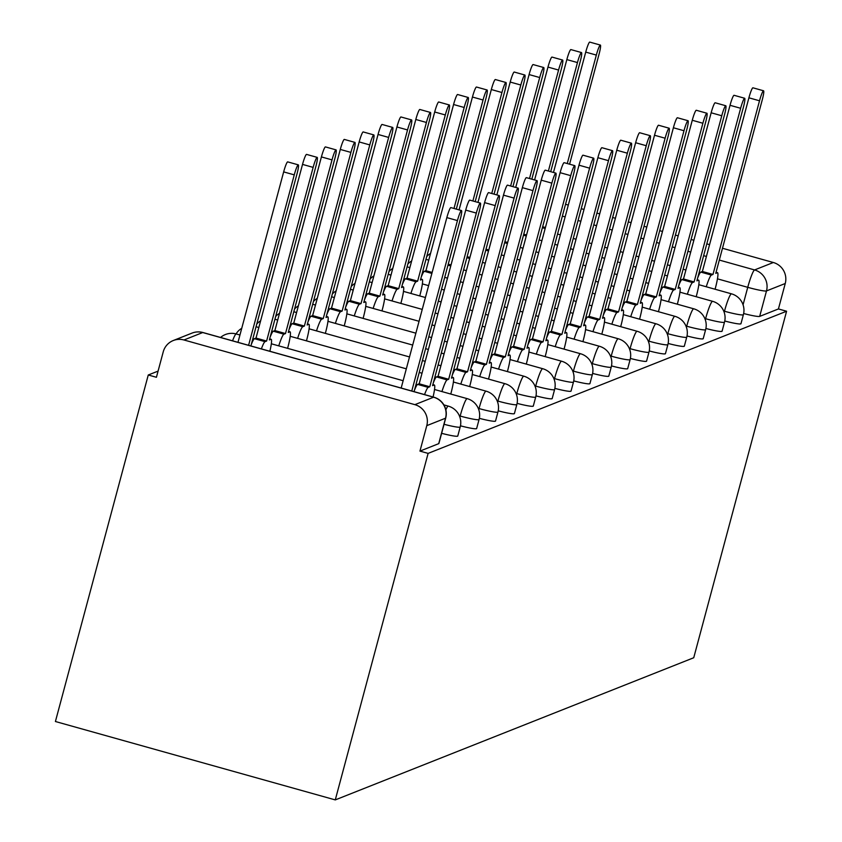 <?xml version="1.0" encoding="UTF-8"?>
<svg xmlns="http://www.w3.org/2000/svg" width="842" height="842" viewBox="0 0 842 842"><rect width="100%" height="100%" fill="white"/><g stroke="black" fill="none" stroke-linecap="round" stroke-linejoin="round"><path stroke-width="1.26" d="M724.773 321.012A17.072 1.568 15 0 0 740.792 323.875A17.072 1.568 15 0 0 740.96 323.728A17.072 1.568 15 0 0 740.886 323.507M705.891 328.496A17.072 1.568 15 0 0 721.91 331.369A17.072 1.568 15 0 0 722.089 331.211A17.072 1.568 15 0 0 722.004 330.99M687.019 335.979A17.072 1.568 15 0 0 703.028 338.852A17.072 1.568 15 0 0 703.207 338.695A17.072 1.568 15 0 0 703.133 338.484M668.138 343.462A17.072 1.568 15 0 0 684.157 346.336A17.072 1.568 15 0 0 684.325 346.188A17.072 1.568 15 0 0 684.251 345.967M649.256 350.956A17.072 1.568 15 0 0 665.275 353.829A17.072 1.568 15 0 0 665.443 353.672A17.072 1.568 15 0 0 665.369 353.451M630.374 358.439A17.072 1.568 15 0 0 646.393 361.313A17.072 1.568 15 0 0 646.561 361.155A17.072 1.568 15 0 0 646.488 360.944M611.502 365.923A17.072 1.568 15 0 0 627.511 368.796A17.072 1.568 15 0 0 627.69 368.649A17.072 1.568 15 0 0 627.616 368.428M592.621 373.416A17.072 1.568 15 0 0 608.629 376.279A17.072 1.568 15 0 0 608.808 376.132A17.072 1.568 15 0 0 608.734 375.911M573.739 380.9A17.072 1.568 15 0 0 589.758 383.773A17.072 1.568 15 0 0 589.926 383.615A17.072 1.568 15 0 0 589.853 383.405M554.857 388.383A17.072 1.568 15 0 0 570.876 391.256A17.072 1.568 15 0 0 571.044 391.109A17.072 1.568 15 0 0 570.971 390.888M535.975 395.877A17.072 1.568 15 0 0 551.994 398.74A17.072 1.568 15 0 0 552.173 398.592A17.072 1.568 15 0 0 552.099 398.371M517.104 403.36A17.072 1.568 15 0 0 533.112 406.233A17.072 1.568 15 0 0 533.291 406.076A17.072 1.568 15 0 0 533.218 405.865M498.222 410.843A17.072 1.568 15 0 0 514.241 413.717A17.072 1.568 15 0 0 514.409 413.569A17.072 1.568 15 0 0 514.336 413.348M479.34 418.337A17.072 1.568 15 0 0 495.359 421.2A17.072 1.568 15 0 0 495.528 421.053A17.072 1.568 15 0 0 495.454 420.832M460.458 425.82A17.072 1.568 15 0 0 476.477 428.694A17.072 1.568 15 0 0 476.646 428.536A17.072 1.568 15 0 0 476.572 428.325M441.618 433.314A17.072 1.568 15 0 0 457.595 436.177A17.072 1.568 15 0 0 457.774 436.03A17.072 1.568 15 0 0 457.701 435.809M158.075 371.112L148.266 374.995L55.414 721.51L335.274 799.9L428.115 453.385L786.586 311.235L693.734 657.749L335.274 799.9M565.529 204.301L568.308 205.08M581.233 208.7L584.001 209.469M596.925 213.089L599.704 213.868M612.618 217.489L615.397 218.267M628.311 221.888L631.09 222.667M644.014 226.277L646.782 227.056M659.707 230.676L662.486 231.455M675.4 235.076L678.178 235.855M691.093 239.475L693.871 240.244M706.796 243.864L709.564 244.643M722.489 248.264L773.335 262.504A17.072 16.872 68.4 0 1 785.249 283.501L766.494 290.932A17.072 1.568 -165 0 1 747.749 287.322L717.468 278.839M786.586 311.235L778.429 308.951L785.249 283.501M183.956 339.979L414.864 404.655L433.619 397.213L202.722 332.537L183.956 339.979A17.072 16.872 -111.6 0 0 163.243 351.83L156.423 377.279L148.266 374.995M445.639 417.832A17.072 1.568 -165 0 1 445.713 418.053A17.072 1.568 -165 0 1 445.534 418.211L426.778 425.652L419.958 451.102L428.115 453.385M426.778 425.652A17.072 16.872 -111.6 0 0 414.864 404.655M778.429 308.951L759.673 316.392A17.072 1.568 -165 0 1 743.654 313.519M419.958 451.102L438.714 443.66A17.072 1.568 15 0 0 438.892 443.513A17.072 1.568 15 0 0 438.819 443.292M401.171 388.046L446.839 217.604A9.82 1.2 -74.4 0 1 450.88 207.595L461.49 210.563A9.82 1.2 105.6 0 0 457.448 220.572L411.77 391.025M414.085 391.667L460.227 219.467A9.82 1.2 105.6 0 0 461.49 210.563M250.905 345.957L297.047 173.757A9.82 1.2 105.6 0 0 298.3 164.853A9.82 1.2 105.6 0 0 294.258 174.862L248.59 345.315M237.981 342.347L283.659 171.894A9.82 1.2 -74.4 0 1 287.701 161.885L298.3 164.853M433.062 396.982A17.072 2.084 105.6 0 0 434.356 385.005A17.072 2.084 105.6 0 0 434.146 385.026L432.577 385.647L479.109 211.984A9.82 1.2 105.6 0 0 480.361 203.08A9.82 1.2 105.6 0 0 476.33 213.079L429.788 386.752L428.22 387.373A17.072 2.084 105.6 0 0 424.557 394.603M414.464 390.278A17.072 2.084 -74.4 0 1 417.611 384.405L419.19 383.784L465.721 210.111A9.82 1.2 -74.4 0 1 469.762 200.112L480.361 203.08M429.788 386.752L419.19 383.784M450.765 394.045L451.049 393.003A17.072 2.084 105.6 0 0 453.228 377.521A17.072 2.084 105.6 0 0 453.028 377.532L451.459 378.163L497.99 204.49A9.82 1.2 105.6 0 0 499.243 195.597A9.82 1.2 105.6 0 0 495.201 205.595L448.67 379.268L447.102 379.889A17.072 2.084 105.6 0 0 441.934 391.572M433.335 382.794A17.072 2.084 -74.4 0 1 436.493 376.921L438.061 376.29L484.603 202.627A9.82 1.2 -74.4 0 1 488.634 192.618L499.243 195.597M448.67 379.268L438.061 376.29M251.274 344.567A17.072 2.084 -74.4 0 1 254.431 338.695L256 338.074L266.609 341.042L265.041 341.663A17.072 2.084 105.6 0 0 261.378 348.893M269.872 351.272A17.072 2.084 105.6 0 0 271.166 339.294A17.072 2.084 105.6 0 0 270.966 339.315L269.387 339.936L315.929 166.274A9.82 1.2 105.6 0 0 317.181 157.37A9.82 1.2 105.6 0 0 313.14 167.379L266.609 341.042M256 338.074L302.531 164.4A9.82 1.2 -74.4 0 1 306.572 154.402L317.181 157.37M270.156 337.084A17.072 2.084 -74.4 0 1 273.303 331.211L274.881 330.58L285.491 333.558L283.912 334.179A17.072 2.084 105.6 0 0 278.755 345.862M287.585 348.335L287.869 347.293A17.072 2.084 105.6 0 0 290.048 331.811A17.072 2.084 105.6 0 0 289.848 331.832L288.269 332.453L334.8 158.78A9.82 1.2 105.6 0 0 336.063 149.887A9.82 1.2 105.6 0 0 332.022 159.885L285.491 333.558M274.881 330.58L321.412 156.917A9.82 1.2 -74.4 0 1 325.454 146.908L336.063 149.887M469.647 386.562L469.931 385.51A17.072 2.084 105.6 0 0 472.109 370.027A17.072 2.084 105.6 0 0 471.909 370.048L470.331 370.669L516.872 197.007A9.82 1.2 105.6 0 0 518.125 188.103A9.82 1.2 105.6 0 0 514.083 198.112L467.552 371.775L465.973 372.406A17.072 2.084 105.6 0 0 460.816 384.089M452.217 375.311A17.072 2.084 -74.4 0 1 455.375 369.428L456.943 368.807L503.474 195.144A9.82 1.2 -74.4 0 1 507.515 185.135L518.125 188.103M467.552 371.775L456.943 368.807M488.528 379.079L488.802 378.026A17.072 2.084 105.6 0 0 490.991 362.544A17.072 2.084 105.6 0 0 490.791 362.565L489.213 363.186L535.744 189.524A9.82 1.2 105.6 0 0 537.007 180.62A9.82 1.2 105.6 0 0 532.965 190.629L486.434 364.291L484.855 364.912A17.072 2.084 105.6 0 0 479.698 376.606M471.099 367.817A17.072 2.084 -74.4 0 1 474.246 361.944L475.825 361.323L522.356 187.65A9.82 1.2 -74.4 0 1 526.397 177.651L537.007 180.62M486.434 364.291L475.825 361.323M507.4 371.585L507.684 370.543A17.072 2.084 105.6 0 0 509.873 355.061A17.072 2.084 105.6 0 0 509.663 355.071L508.094 355.703L554.625 182.03A9.82 1.2 105.6 0 0 555.878 173.136A9.82 1.2 105.6 0 0 551.847 183.135L505.305 356.808L503.737 357.429A17.072 2.084 105.6 0 0 498.569 369.112M489.981 360.334A17.072 2.084 -74.4 0 1 493.128 354.461L494.707 353.829L541.238 180.167A9.82 1.2 -74.4 0 1 545.279 170.158L555.878 173.136M505.305 356.808L494.707 353.829M289.038 329.601A17.072 2.084 -74.4 0 1 292.185 323.717L293.763 323.096L304.372 326.065L302.794 326.696A17.072 2.084 105.6 0 0 297.626 338.379M306.467 340.852L306.741 339.8A17.072 2.084 105.6 0 0 308.93 324.328A17.072 2.084 105.6 0 0 308.719 324.338L307.151 324.97L353.682 151.297A9.82 1.2 105.6 0 0 354.945 142.393A9.82 1.2 105.6 0 0 350.903 152.402L304.372 326.065M293.763 323.096L340.294 149.434A9.82 1.2 -74.4 0 1 344.336 139.425L354.945 142.393M307.919 322.118A17.072 2.084 -74.4 0 1 311.066 316.234L312.645 315.613L323.244 318.581L321.676 319.202A17.072 2.084 105.6 0 0 316.508 330.895M325.338 333.369L325.622 332.316A17.072 2.084 105.6 0 0 327.812 316.834A17.072 2.084 105.6 0 0 327.601 316.855L326.033 317.476L372.564 143.814A9.82 1.2 105.6 0 0 373.816 134.909A9.82 1.2 105.6 0 0 369.785 144.919L323.244 318.581M312.645 315.613L359.176 141.94A9.82 1.2 -74.4 0 1 363.218 131.941L373.816 134.909M326.791 314.624A17.072 2.084 -74.4 0 1 329.948 308.751L331.516 308.13L342.126 311.098L340.557 311.719A17.072 2.084 105.6 0 0 335.39 323.402M344.22 325.875L344.504 324.833A17.072 2.084 105.6 0 0 346.683 309.351A17.072 2.084 105.6 0 0 346.483 309.372L344.915 309.993L391.446 136.33A9.82 1.2 105.6 0 0 392.698 127.426A9.82 1.2 105.6 0 0 388.657 137.425L342.126 311.098M331.516 308.13L378.058 134.457A9.82 1.2 -74.4 0 1 382.089 124.458L392.698 127.426M526.282 364.102L526.566 363.049A17.072 2.084 105.6 0 0 528.755 347.567A17.072 2.084 105.6 0 0 528.544 347.588L526.976 348.209L573.507 174.547A9.82 1.2 105.6 0 0 574.76 165.642A9.82 1.2 105.6 0 0 570.718 175.652L524.187 349.314L522.619 349.946A17.072 2.084 105.6 0 0 517.451 361.628M508.852 352.851A17.072 2.084 -74.4 0 1 512.01 346.967L513.578 346.346L560.119 172.684A9.82 1.2 -74.4 0 1 564.151 162.674L574.76 165.642M524.187 349.314L513.578 346.346M345.673 307.141A17.072 2.084 -74.4 0 1 348.83 301.257L350.398 300.636L361.007 303.604L359.429 304.236A17.072 2.084 105.6 0 0 354.272 315.918M363.102 318.392L363.386 317.339A17.072 2.084 105.6 0 0 365.565 301.868A17.072 2.084 105.6 0 0 365.365 301.878L363.786 302.51L410.328 128.837A9.82 1.2 105.6 0 0 411.58 119.932A9.82 1.2 105.6 0 0 407.539 129.942L361.007 303.604M350.398 300.636L396.929 126.974A9.82 1.2 -74.4 0 1 400.971 116.964L411.58 119.932M545.163 356.619L545.448 355.566A17.072 2.084 105.6 0 0 547.626 340.084A17.072 2.084 105.6 0 0 547.426 340.105L545.848 340.726L592.389 167.063A9.82 1.2 105.6 0 0 593.642 158.159A9.82 1.2 105.6 0 0 589.6 168.168L543.069 341.831L541.49 342.452A17.072 2.084 105.6 0 0 536.333 354.145M527.734 345.357A17.072 2.084 -74.4 0 1 530.892 339.484L532.46 338.863L578.991 165.19A9.82 1.2 -74.4 0 1 583.032 155.191L593.642 158.159M543.069 341.831L532.46 338.863M364.554 299.657A17.072 2.084 -74.4 0 1 367.701 293.774L369.28 293.153L379.889 296.121L378.311 296.742A17.072 2.084 105.6 0 0 373.153 308.435M381.984 310.908L382.257 309.856A17.072 2.084 105.6 0 0 384.447 294.374A17.072 2.084 105.6 0 0 384.247 294.395L382.668 295.016L429.199 121.353A9.82 1.2 105.6 0 0 430.462 112.449A9.82 1.2 105.6 0 0 426.42 122.458L379.889 296.121M369.28 293.153L415.811 119.48A9.82 1.2 -74.4 0 1 419.853 109.481L430.462 112.449M564.045 349.125L564.329 348.083A17.072 2.084 105.6 0 0 566.508 332.601A17.072 2.084 105.6 0 0 566.308 332.611L564.729 333.243L611.26 159.57A9.82 1.2 105.6 0 0 612.523 150.676A9.82 1.2 105.6 0 0 608.482 160.675L561.951 334.348L560.372 334.969A17.072 2.084 105.6 0 0 555.215 346.651M546.616 337.874A17.072 2.084 -74.4 0 1 549.763 332.001L551.342 331.369L597.873 157.707A9.82 1.2 -74.4 0 1 601.914 147.697L612.523 150.676M561.951 334.348L551.342 331.369M383.436 292.163A17.072 2.084 -74.4 0 1 386.583 286.291L388.162 285.67L398.761 288.638L397.192 289.259A17.072 2.084 105.6 0 0 392.025 300.941M400.866 303.425L401.139 302.373A17.072 2.084 105.6 0 0 403.329 286.89A17.072 2.084 105.6 0 0 403.118 286.912L401.55 287.532L448.081 113.87A9.82 1.2 105.6 0 0 449.333 104.966A9.82 1.2 105.6 0 0 445.302 114.965L398.761 288.638M388.162 285.67L434.693 111.997A9.82 1.2 -74.4 0 1 438.735 101.998L449.333 104.966M582.927 341.642L583.201 340.589A17.072 2.084 105.6 0 0 585.39 325.107A17.072 2.084 105.6 0 0 585.179 325.128L583.611 325.749L630.142 152.086A9.82 1.2 105.6 0 0 631.405 143.182A9.82 1.2 105.6 0 0 627.364 153.191L580.822 326.854L579.254 327.485A17.072 2.084 105.6 0 0 574.086 339.168M565.498 330.39A17.072 2.084 -74.4 0 1 568.645 324.507L570.223 323.886L616.754 150.223A9.82 1.2 -74.4 0 1 620.796 140.214L631.405 143.182M580.822 326.854L570.223 323.886M402.308 284.68A17.072 2.084 -74.4 0 1 405.465 278.807L407.033 278.176L417.643 281.154L416.074 281.775A17.072 2.084 105.6 0 0 410.907 293.458M419.737 295.931L420.021 294.889A17.072 2.084 105.6 0 0 422.21 279.407A17.072 2.084 105.6 0 0 422 279.418L420.432 280.049L466.963 106.376A9.82 1.2 105.6 0 0 468.215 97.483A9.82 1.2 105.6 0 0 464.174 107.481L417.643 281.154M407.033 278.176L453.575 104.513A9.82 1.2 -74.4 0 1 457.606 94.504L468.215 97.483M601.798 334.158L602.083 333.106A17.072 2.084 105.6 0 0 604.272 317.623A17.072 2.084 105.6 0 0 604.061 317.644L602.493 318.265L649.024 144.603A9.82 1.2 105.6 0 0 650.277 135.699A9.82 1.2 105.6 0 0 646.246 145.708L599.704 319.371L598.136 319.992A17.072 2.084 105.6 0 0 592.968 331.685M584.38 322.896A17.072 2.084 -74.4 0 1 587.527 317.024L589.095 316.403L635.636 142.73A9.82 1.2 -74.4 0 1 639.678 132.731L650.277 135.699M599.704 319.371L589.095 316.403M421.189 277.197A17.072 2.084 -74.4 0 1 424.347 271.313L425.915 270.692L432.146 272.44M456.311 209.111L485.845 98.893A9.82 1.2 105.6 0 0 487.097 89.989A9.82 1.2 105.6 0 0 483.055 99.998L453.996 208.469M425.915 270.692L472.446 97.03A9.82 1.2 -74.4 0 1 476.488 87.021L487.097 89.989M620.68 326.664L620.964 325.622A17.072 2.084 105.6 0 0 623.143 310.14A17.072 2.084 105.6 0 0 622.943 310.161L621.364 310.782L667.906 137.109A9.82 1.2 105.6 0 0 669.158 128.216A9.82 1.2 105.6 0 0 665.117 138.214L618.586 311.887L617.018 312.508A17.072 2.084 105.6 0 0 611.85 324.191M603.251 315.413A17.072 2.084 -74.4 0 1 606.408 309.54L607.977 308.909L654.518 135.246A9.82 1.2 -74.4 0 1 658.549 125.237L669.158 128.216M618.586 311.887L607.977 308.909M448.249 264.178L451.028 264.946M475.183 201.627L504.716 91.41A9.82 1.2 105.6 0 0 505.979 82.505A9.82 1.2 105.6 0 0 501.937 92.515L472.878 200.975M459.079 209.89L491.328 89.536A9.82 1.2 -74.4 0 1 495.37 79.537L505.979 82.505M639.562 319.181L639.846 318.129A17.072 2.084 105.6 0 0 642.025 302.646A17.072 2.084 105.6 0 0 641.825 302.667L640.246 303.299L686.788 129.626A9.82 1.2 105.6 0 0 688.04 120.722A9.82 1.2 105.6 0 0 683.999 130.731L637.468 304.394L635.889 305.025A17.072 2.084 105.6 0 0 630.732 316.708M622.133 307.93A17.072 2.084 -74.4 0 1 625.29 302.046L626.858 301.425L673.389 127.763A9.82 1.2 -74.4 0 1 677.431 117.754L688.04 120.722M637.468 304.394L626.858 301.425M467.131 256.684L469.899 257.463M494.065 194.144L523.598 83.916A9.82 1.2 105.6 0 0 524.861 75.022A9.82 1.2 105.6 0 0 520.819 85.021L491.749 193.492M477.961 202.406L510.21 82.053A9.82 1.2 -74.4 0 1 514.251 72.044L524.861 75.022M658.444 311.698L658.718 310.645A17.072 2.084 105.6 0 0 660.907 295.163A17.072 2.084 105.6 0 0 660.707 295.184L659.128 295.805L705.659 122.143A9.82 1.2 105.6 0 0 706.922 113.238A9.82 1.2 105.6 0 0 702.881 123.248L656.35 296.91L654.771 297.531A17.072 2.084 105.6 0 0 649.614 309.225M641.015 300.436A17.072 2.084 -74.4 0 1 644.162 294.563L645.74 293.942L692.271 120.269A9.82 1.2 -74.4 0 1 696.313 110.27L706.922 113.238M656.35 296.91L645.74 293.942M486.013 249.2L488.781 249.979M512.946 186.65L542.48 76.433A9.82 1.2 105.6 0 0 543.732 67.528A9.82 1.2 105.6 0 0 539.701 77.538L510.631 186.008M496.843 194.923L529.092 74.57A9.82 1.2 -74.4 0 1 533.133 64.56L543.732 67.528M677.315 304.204L677.599 303.162A17.072 2.084 105.6 0 0 679.789 287.68A17.072 2.084 105.6 0 0 679.578 287.701L678.01 288.322L724.541 114.649A9.82 1.2 105.6 0 0 725.793 105.755A9.82 1.2 105.6 0 0 721.762 115.754L675.221 289.427L673.653 290.048A17.072 2.084 105.6 0 0 668.485 301.731M659.896 292.953A17.072 2.084 -74.4 0 1 663.043 287.08L664.622 286.448L711.153 112.786A9.82 1.2 -74.4 0 1 715.195 102.777L725.793 105.755M675.221 289.427L664.622 286.448M504.884 241.717L507.663 242.485M531.828 179.167L561.361 68.949A9.82 1.2 105.6 0 0 562.614 60.045A9.82 1.2 105.6 0 0 558.572 70.054L529.513 178.525M515.725 187.429L547.974 67.076A9.82 1.2 -74.4 0 1 552.005 57.077L562.614 60.045M696.197 296.721L696.481 295.668A17.072 2.084 105.6 0 0 698.671 280.197A17.072 2.084 105.6 0 0 698.46 280.207L696.892 280.839L743.423 107.166A9.82 1.2 105.6 0 0 744.675 98.261A9.82 1.2 105.6 0 0 740.634 108.271L694.103 281.933L692.534 282.565A17.072 2.084 105.6 0 0 687.367 294.247M678.768 285.47A17.072 2.084 -74.4 0 1 681.925 279.586L683.493 278.965L730.035 105.303A9.82 1.2 -74.4 0 1 734.066 95.293L744.675 98.261M694.103 281.933L683.493 278.965M523.766 234.223L526.545 235.002M550.7 171.684L580.243 61.455A9.82 1.2 105.6 0 0 581.496 52.562A9.82 1.2 105.6 0 0 577.454 62.561L548.395 171.031M534.596 179.946L566.845 59.593A9.82 1.2 -74.4 0 1 570.887 49.583L581.496 52.562M715.079 289.238L715.363 288.185A17.072 2.084 105.6 0 0 717.542 272.703A17.072 2.084 105.6 0 0 717.342 272.724L715.763 273.345L762.305 99.682A9.82 1.2 105.6 0 0 763.557 90.778A9.82 1.2 105.6 0 0 759.516 100.787L712.985 274.45L711.406 275.071A17.072 2.084 105.6 0 0 706.249 286.764M697.65 277.976A17.072 2.084 -74.4 0 1 700.807 272.103L702.375 271.482L748.906 97.809A9.82 1.2 -74.4 0 1 752.948 87.81L763.557 90.778M712.985 274.45L702.375 271.482M542.648 226.74L545.427 227.519M569.581 164.19L599.115 53.972A9.82 1.2 105.6 0 0 600.378 45.068A9.82 1.2 105.6 0 0 596.336 55.077L567.266 163.548M553.478 172.463L585.727 52.109A9.82 1.2 -74.4 0 1 589.768 42.1L600.378 45.068M740.96 323.728L743.381 314.697A17.072 1.568 -165 0 1 743.212 314.845A17.072 1.568 -165 0 1 724.467 311.235L723.699 311.014M724.183 312.298L724.467 311.235A17.072 2.084 -74.4 0 1 731.288 293.847A17.072 2.084 105.6 0 1 731.498 293.837L698.839 284.691M722.089 331.211L724.499 322.181A17.072 1.568 -165 0 1 724.331 322.328A17.072 1.568 -165 0 1 705.596 318.718L704.817 318.508M705.312 319.781L705.596 318.718A17.072 2.084 -74.4 0 1 712.416 301.341A17.072 2.084 105.6 0 1 712.616 301.32L679.957 292.174M703.207 338.695L705.628 329.664A17.072 1.568 -165 0 1 705.449 329.822A17.072 1.568 -165 0 1 686.714 326.212L685.935 325.991M686.43 327.264L686.714 326.212A17.072 2.084 -74.4 0 1 693.534 308.825A17.072 2.084 105.6 0 1 693.734 308.803L661.075 299.657M684.325 346.188L686.746 337.158A17.072 1.568 -165 0 1 686.567 337.305A17.072 1.568 -165 0 1 667.832 333.695L667.064 333.474M667.548 334.758L667.832 333.695A17.072 2.084 -74.4 0 1 674.653 316.308A17.072 2.084 105.6 0 1 674.863 316.297L642.204 307.151M665.443 353.672L667.864 344.641A17.072 1.568 -165 0 1 667.695 344.788A17.072 1.568 -165 0 1 648.95 341.178L648.182 340.968M648.666 342.241L648.95 341.178A17.072 2.084 -74.4 0 1 655.771 323.802A17.072 2.084 105.6 0 1 655.981 323.781L623.322 314.634M646.561 361.155L648.982 352.124A17.072 1.568 -165 0 1 648.814 352.282A17.072 1.568 -165 0 1 630.079 348.672L629.3 348.451M629.795 349.725L630.079 348.672A17.072 2.084 -74.4 0 1 636.899 331.285A17.072 2.084 105.6 0 1 637.099 331.264L604.44 322.118M627.69 368.649L630.111 359.618A17.072 1.568 -165 0 1 629.932 359.766A17.072 1.568 -165 0 1 611.197 356.155L610.418 355.934M610.913 357.218L611.197 356.155A17.072 2.084 -74.4 0 1 618.017 338.768A17.072 2.084 105.6 0 1 618.217 338.758L585.558 329.601M608.808 376.132L611.229 367.101A17.072 1.568 -165 0 1 611.05 367.249A17.072 1.568 -165 0 1 592.315 363.639L591.537 363.428M592.031 364.702L592.315 363.639A17.072 2.084 -74.4 0 1 599.136 346.262A17.072 2.084 105.6 0 1 599.336 346.241L566.677 337.095M589.926 383.615L592.347 374.585A17.072 1.568 -165 0 1 592.179 374.743A17.072 1.568 -165 0 1 573.434 371.133L572.665 370.912M573.149 372.185L573.434 371.133A17.072 2.084 -74.4 0 1 580.254 353.745A17.072 2.084 105.6 0 1 580.464 353.724L547.805 344.578M571.044 391.109L573.465 382.079A17.072 1.568 -165 0 1 573.297 382.226A17.072 1.568 -165 0 1 554.552 378.616L553.783 378.395M554.268 379.679L554.552 378.616A17.072 2.084 -74.4 0 1 561.372 361.229A17.072 2.084 105.6 0 1 561.582 361.218L528.923 352.061M552.173 398.592L554.594 389.562A17.072 1.568 -165 0 1 554.415 389.709A17.072 1.568 -165 0 1 535.68 386.099L534.902 385.889M535.396 387.162L535.68 386.099A17.072 2.084 -74.4 0 1 542.501 368.722A17.072 2.084 105.6 0 1 542.701 368.701L510.042 359.555M533.291 406.076L535.712 397.045A17.072 1.568 -165 0 1 535.533 397.203A17.072 1.568 -165 0 1 516.799 393.582L516.02 393.372M516.514 394.645L516.799 393.582A17.072 2.084 -74.4 0 1 523.619 376.206A17.072 2.084 105.6 0 1 523.819 376.185L491.16 367.038M514.409 413.569L516.83 404.528A17.072 1.568 -165 0 1 516.662 404.686A17.072 1.568 -165 0 1 497.917 401.076L497.148 400.855M497.633 402.139L497.917 401.076A17.072 2.084 -74.4 0 1 504.737 383.689A17.072 2.084 105.6 0 1 504.947 383.678L472.288 374.522M495.528 421.053L497.948 412.022A17.072 1.568 -165 0 1 497.78 412.17A17.072 1.568 -165 0 1 479.035 408.559L478.267 408.349M478.751 409.622L479.035 408.559A17.072 2.084 -74.4 0 1 485.855 391.183A17.072 2.084 105.6 0 1 486.066 391.162L453.406 382.015M476.646 428.536L479.066 419.505A17.072 1.568 -165 0 1 478.898 419.663A17.072 1.568 -165 0 1 460.164 416.043L459.385 415.832M459.879 417.106L460.164 416.043A17.072 2.084 -74.4 0 1 466.984 398.666A17.072 2.084 105.6 0 1 467.184 398.645L434.525 389.499M457.774 436.03L460.195 426.989A17.072 1.568 -165 0 1 460.016 427.147A17.072 1.568 -165 0 1 444.039 424.284M743.065 304.804L747.749 287.322A17.072 2.084 105.6 0 1 754.569 269.945L773.335 262.504M699.491 273.808L698.818 273.618M685.904 269.998L683.125 269.219M670.2 265.609L667.432 264.83M654.508 261.209L651.729 260.431M638.815 256.81L636.036 256.031M623.122 252.411L620.343 251.642M607.419 248.022L604.651 247.243M591.726 243.622L588.947 242.843M576.033 239.223L573.255 238.454M560.34 234.834L557.562 234.055M562.372 216.11L565.14 216.889M578.065 220.499L580.843 221.278M593.757 224.898L596.536 225.677M609.461 229.298L612.229 230.076M625.153 233.697L627.922 234.465M640.846 238.086L643.625 238.865M656.539 242.485L659.318 243.264M672.242 246.885L675.01 247.664M687.935 251.274L690.703 252.053M703.628 255.673L706.406 256.452M719.321 260.073L754.569 269.945A17.072 16.872 68.4 0 1 766.494 290.932L759.673 316.392M443.881 404.897L448.302 406.128A17.072 2.084 105.6 0 0 448.102 406.149A17.072 2.084 -74.4 0 0 445.86 409.801M236.444 334.095A17.072 2.084 105.6 0 0 236.276 333.969A17.072 2.084 105.6 0 0 236.076 333.99A17.072 2.084 105.6 0 0 232.56 340.821M438.714 443.66L445.534 418.211A17.072 16.872 68.4 0 0 433.619 397.213A17.072 2.084 -74.4 0 1 433.83 397.192A17.072 2.084 -74.4 0 1 433.998 397.329M438.892 443.513L445.713 418.053A17.072 17.072 0 0 0 433.83 397.192L202.922 332.516A17.072 17.072 0 0 0 192.029 333.095A17.072 16.872 -111.6 0 1 202.722 332.537A17.072 2.084 -74.4 0 1 202.922 332.516A17.072 2.084 -74.4 0 1 203.09 332.643M457.448 220.572L446.839 217.604M283.659 171.894L294.258 174.862M434.146 385.026L432.841 384.657M428.22 387.373L417.611 384.405M476.33 213.079L465.721 210.111M453.028 377.532L451.722 377.174M447.102 379.889L436.493 376.921M495.201 205.595L484.603 202.627M254.431 338.695L265.041 341.663M269.661 338.947L270.966 339.315M302.531 164.4L313.14 167.379M273.303 331.211L283.912 334.179M288.532 331.464L289.848 331.832M321.412 156.917L332.022 159.885M471.909 370.048L470.604 369.68M465.973 372.406L455.375 369.428M514.083 198.112L503.474 195.144M490.791 362.565L489.476 362.197M484.855 364.912L474.246 361.944M532.965 190.629L522.356 187.65M509.663 355.071L508.358 354.714M503.737 357.429L493.128 354.461M551.847 183.135L541.238 180.167M292.185 323.717L302.794 326.696M307.414 323.97L308.719 324.338M340.294 149.434L350.903 152.402M311.066 316.234L321.676 319.202M326.296 316.487L327.601 316.855M359.176 141.94L369.785 144.919M329.948 308.751L340.557 311.719M345.178 309.003L346.483 309.372M378.058 134.457L388.657 137.425M528.544 347.588L527.239 347.22M522.619 349.946L512.01 346.967M570.718 175.652L560.119 172.684M348.83 301.257L359.429 304.236M364.06 301.52L365.365 301.878M396.929 126.974L407.539 129.942M547.426 340.105L546.121 339.736M541.49 342.452L530.892 339.484M589.6 168.168L578.991 165.19M367.701 293.774L378.311 296.742M382.931 294.026L384.247 294.395M415.811 119.48L426.42 122.458M566.308 332.611L564.993 332.253M560.372 334.969L549.763 332.001M608.482 160.675L597.873 157.707M386.583 286.291L397.192 289.259M401.813 286.543L403.118 286.912M434.693 111.997L445.302 114.965M585.179 325.128L583.874 324.759M579.254 327.485L568.645 324.507M627.364 153.191L616.754 150.223M405.465 278.807L416.074 281.775M420.695 279.06L422 279.418M453.575 104.513L464.174 107.481M604.061 317.644L602.756 317.276M598.136 319.992L587.527 317.024M646.246 145.708L635.636 142.73M424.347 271.313L431.883 273.429M472.446 97.03L483.055 99.998M622.943 310.161L621.638 309.793M617.018 312.508L606.408 309.54M665.117 138.214L654.518 135.246M447.986 265.167L450.765 265.935M491.328 89.536L501.937 92.515M641.825 302.667L640.509 302.299M635.889 305.025L625.29 302.046M683.999 130.731L673.389 127.763M466.868 257.673L469.636 258.452M510.21 82.053L520.819 85.021M660.707 295.184L659.391 294.816M654.771 297.531L644.162 294.563M702.881 123.248L692.271 120.269M485.739 250.19L488.518 250.969M529.092 74.57L539.701 77.538M679.578 287.701L678.273 287.332M673.653 290.048L663.043 287.08M721.762 115.754L711.153 112.786M504.621 242.707L507.4 243.475M547.974 67.076L558.572 70.054M698.46 280.207L697.155 279.839M692.534 282.565L681.925 279.586M740.634 108.271L730.035 105.303M523.503 235.213L526.282 235.992M566.845 59.593L577.454 62.561M717.342 272.724L716.037 272.355M711.406 275.071L700.807 272.103M759.516 100.787L748.906 97.809M542.385 227.729L545.153 228.508M585.727 52.109L596.336 55.077M460.195 426.989A17.072 17.072 0 0 0 448.302 406.128M239.949 335L236.276 333.969A17.072 17.072 0 0 0 220.551 337.463M252.874 338.621L254.084 338.958M271.345 343.789L403.139 380.71M416.053 384.32L417.264 384.668M479.066 419.505A17.072 17.072 0 0 0 467.184 398.645M241.749 328.296A17.072 17.072 0 0 0 236.055 333.906M256.052 326.738L258.831 327.506M271.755 331.127L272.955 331.464M290.227 336.305L406.318 368.828M419.242 372.438L422.01 373.216M434.935 376.837L436.145 377.174M497.948 412.022A17.072 17.072 0 0 0 486.066 391.162M260.631 320.813A17.072 17.072 0 0 0 256.799 323.949M274.934 319.244L277.713 320.023M290.627 323.644L291.837 323.981M309.098 328.822L409.507 356.945M422.421 360.555L425.199 361.334M438.124 364.954L440.892 365.733M453.817 369.354L455.017 369.691M516.83 404.528A17.072 17.072 0 0 0 504.947 383.678M279.502 313.329A17.072 17.072 0 0 0 275.681 316.466M293.816 311.761L296.594 312.54M309.509 316.16L310.719 316.497M327.98 321.328L412.685 345.062M425.61 348.672L428.378 349.451M441.303 353.072L444.081 353.851M456.995 357.471L459.774 358.25M472.699 361.871L473.899 362.207M535.712 397.045A17.072 17.072 0 0 0 523.819 376.185M298.384 305.835A17.072 17.072 0 0 0 294.563 308.982M312.698 304.278L315.466 305.057M328.391 308.667L329.601 309.014M346.862 313.845L415.874 333.179M428.788 336.789L431.567 337.568M444.492 341.189L447.26 341.968M460.185 345.588L462.953 346.367M475.877 349.977L478.656 350.756M491.57 354.377L492.78 354.714M554.594 389.562A17.072 17.072 0 0 0 542.701 368.701M317.266 298.352A17.072 17.072 0 0 0 313.445 301.489M331.58 296.784L334.348 297.563M347.272 301.183L348.472 301.52M365.744 306.362L419.053 321.286M431.978 324.907L434.746 325.686M447.67 329.306L450.449 330.085M463.363 333.706L466.142 334.485M479.066 338.095L481.834 338.873M494.759 342.494L497.527 343.273M510.452 346.893L511.662 347.23M573.465 382.079A17.072 17.072 0 0 0 561.582 361.218M336.147 290.869A17.072 17.072 0 0 0 332.316 294.005M350.451 289.301L353.23 290.08M366.154 293.7L367.354 294.037M384.615 298.868L422.242 309.403M435.156 313.024L437.935 313.803M450.859 317.423L453.627 318.202M466.552 321.823L469.32 322.602M482.245 326.212L485.024 326.991M497.938 330.611L500.716 331.39M513.641 335.011L516.409 335.79M529.334 339.41L530.544 339.747M592.347 374.585A17.072 17.072 0 0 0 580.464 353.724M355.019 283.375A17.072 17.072 0 0 0 351.198 286.522M369.333 281.817L372.111 282.596M385.026 286.206L386.236 286.554M403.497 291.385L425.421 297.521M438.345 301.141L441.113 301.92M454.038 305.541L456.817 306.32M469.731 309.94L472.509 310.719M485.434 314.329L488.202 315.108M501.127 318.729L503.895 319.507M516.82 323.128L519.598 323.907M532.512 327.527L535.291 328.296M548.216 331.916L549.416 332.253M611.229 367.101A17.072 17.072 0 0 0 599.336 346.241M373.901 275.892A17.072 17.072 0 0 0 370.08 279.028M388.215 274.324L390.983 275.102M403.907 278.723L405.118 279.06M422.379 283.901L428.61 285.638M441.524 289.259L444.302 290.037M457.227 293.658L459.995 294.437M472.92 298.057L475.688 298.836M488.613 302.446L491.391 303.225M504.305 306.846L507.084 307.625M520.009 311.245L522.777 312.024M535.701 315.645L538.47 316.413M551.394 320.034L554.173 320.813M567.087 324.433L568.297 324.77M630.111 359.618A17.072 17.072 0 0 0 618.217 338.758M392.782 268.409A17.072 17.072 0 0 0 388.962 271.545M407.096 266.84L409.865 267.619M422.789 271.24L424 271.577M444.713 277.376L447.491 278.155M460.406 281.775L463.184 282.554M476.098 286.175L478.877 286.954M491.802 290.564L494.57 291.343M507.494 294.963L510.273 295.742M523.187 299.363L525.966 300.141M538.88 303.752L541.659 304.53M554.583 308.151L557.351 308.93M570.276 312.55L573.055 313.329M585.969 316.95L587.179 317.287M648.982 352.124A17.072 17.072 0 0 0 637.099 331.264M411.664 260.915A17.072 17.072 0 0 0 407.833 264.062M425.968 259.357L428.746 260.136M463.595 269.893L466.363 270.671M479.287 274.292L482.066 275.06M494.98 278.681L497.759 279.46M510.673 283.08L513.452 283.859M526.376 287.48L529.144 288.259M542.069 291.869L544.848 292.648M557.762 296.268L560.54 297.047M573.455 300.668L576.233 301.447M589.158 305.067L591.926 305.835M604.851 309.456L606.061 309.793M667.864 344.641A17.072 17.072 0 0 0 655.981 323.781M430.546 253.431A17.072 17.072 0 0 0 426.715 256.568M482.466 262.409L485.245 263.178M498.169 266.798L500.937 267.577M513.862 271.198L516.641 271.977M529.555 275.597L532.333 276.376M545.248 279.986L548.026 280.765M560.951 284.385L563.719 285.164M576.644 288.785L579.422 289.564M592.336 293.184L595.115 293.953M608.029 297.573L610.808 298.352M623.733 301.973L624.932 302.31M686.746 337.158A17.072 17.072 0 0 0 674.863 316.297M501.348 254.915L504.126 255.694M517.041 259.315L519.819 260.094M532.744 263.714L535.512 264.493M548.437 268.103L551.215 268.882M564.129 272.503L566.908 273.282M579.822 276.902L582.601 277.681M595.526 281.302L598.294 282.07M611.218 285.691L613.997 286.469M626.911 290.09L629.69 290.869M642.604 294.49L643.814 294.826M705.628 329.664A17.072 17.072 0 0 0 693.734 308.803M520.23 247.432L523.008 248.211M535.922 251.832L538.701 252.611M551.615 256.221L554.394 256.999M567.319 260.62L570.087 261.399M583.011 265.019L585.79 265.798M598.704 269.419L601.483 270.187M614.407 273.808L617.175 274.587M630.1 278.207L632.868 278.986M645.793 282.607L648.572 283.375M661.486 286.996L662.696 287.332M724.499 322.181A17.072 17.072 0 0 0 712.616 301.32M539.112 239.949L541.88 240.728M554.804 244.338L557.583 245.117M570.497 248.737L573.276 249.516M586.2 253.137L588.968 253.916M601.893 257.526L604.661 258.305M617.586 261.925L620.365 262.704M633.279 266.325L636.057 267.103M648.982 270.724L651.75 271.492M664.675 275.113L667.443 275.892M680.368 279.512L681.578 279.849M743.381 314.697A17.072 17.072 0 0 0 731.498 293.837M192.029 333.095L173.263 340.526M434.356 385.005L432.862 384.583M453.228 377.521L451.744 377.1M269.672 338.873L271.166 339.294M288.553 331.39L290.048 331.811M472.109 370.027L470.615 369.617M490.991 362.544L489.497 362.123M509.873 355.061L508.379 354.64M307.435 323.907L308.93 324.328M326.317 316.413L327.812 316.834M345.199 308.93L346.683 309.351M528.755 347.567L527.26 347.157M364.07 301.447L365.565 301.868M547.626 340.084L546.132 339.663M382.952 293.963L384.447 294.374M566.508 332.601L565.014 332.18M401.834 286.469L403.329 286.89M585.39 325.107L583.895 324.696M420.716 278.986L422.21 279.407M604.272 317.623L602.777 317.202M623.143 310.14L621.649 309.719M642.025 302.646L640.53 302.236M660.907 295.163L659.412 294.742M679.789 287.68L678.294 287.259M698.671 280.197L697.176 279.776M717.542 272.703L716.047 272.282"/></g></svg>

